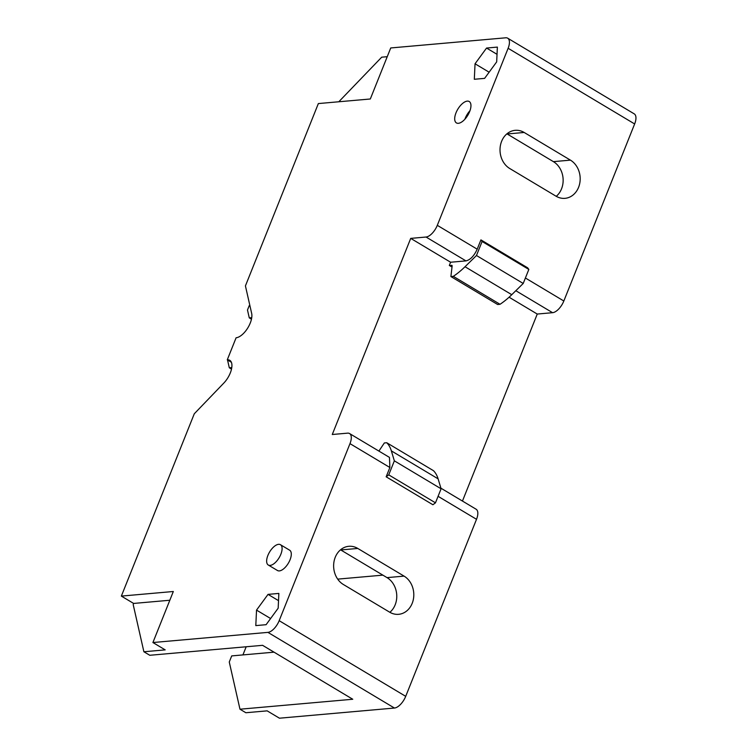 <?xml version="1.0" encoding="UTF-8"?>
<svg xmlns="http://www.w3.org/2000/svg" width="756" height="756" viewBox="0 0 756 756"><rect width="100%" height="100%" fill="white"/><g stroke="black" fill="none" stroke-linecap="round" stroke-linejoin="round"><path stroke-width="1.13" d="M249.877 305.509L249.263 305.566L247.486 310.007L249.272 317.87L251.739 317.652M227.528 359.96L229.304 367.785L231.78 367.567M231.497 369.098L229.304 367.785M251.465 319.183L249.272 317.87M246.182 646.767L242.931 654.913M169.826 600.245L133.632 603.439L121.357 596.097L194.283 413.778L223.823 383.065A15.659 7.352 120.9 0 0 230.278 372.991A15.659 7.352 120.9 0 0 229.748 360.31A15.659 7.352 120.9 0 0 227.282 359.818L231.355 362.247M121.357 596.097L173.322 591.504L152.91 642.534L267.917 632.375A12.465 5.85 -59.1 0 0 279.172 620.685L349.981 443.64A12.465 5.85 -59.1 0 0 349.565 433.547A12.465 5.85 -59.1 0 0 347.609 433.15L332.271 434.502L410.716 238.386L426.053 237.025A12.465 5.85 -59.1 0 0 437.299 225.335L508.117 48.289A12.465 5.85 -59.1 0 0 507.692 38.197A12.465 5.85 -59.1 0 0 505.736 37.8L390.729 47.959L370.317 98.989L318.352 103.572L245.426 285.9L251.672 313.447A15.659 7.352 120.9 0 1 250.236 323.077A15.659 7.352 120.9 0 1 236.099 337.771L227.282 359.818M462.455 501.048L537.251 314.052L552.579 312.691A12.465 5.85 -59.1 0 0 563.834 301.001L634.643 123.956A12.465 5.85 -59.1 0 0 634.227 113.863L507.692 38.197M274.022 652.163L231.705 655.906L229.266 662.001L239.973 709.213L245.87 712.738L267.17 710.857L279.446 718.2L394.452 708.041A12.465 5.85 -59.1 0 0 405.707 696.342L476.516 519.306A12.465 5.85 -59.1 0 0 476.1 509.213L440.899 488.168M239.973 709.213L352.759 699.253L262.587 645.322L149.792 655.282L143.886 651.757L165.186 649.876L152.91 642.534M382.867 575.136L337.696 579.124M133.632 603.439L133.188 604.545L143.886 651.757M456.01 112.814A12.465 5.85 -59.1 0 0 456.426 122.916A12.465 5.85 -59.1 0 0 469.637 111.614A12.465 5.85 -59.1 0 0 469.221 101.521A12.465 5.85 -59.1 0 0 456.01 112.814M268.04 594.377L256.53 610.111L255.802 625.599L266.103 624.692L278.17 608.193L278.86 593.422L268.04 594.377L278.52 600.651M486.552 48.053L475.042 63.787L474.314 79.276L484.615 78.369L496.683 61.879L497.372 47.099L486.552 48.053L497.032 54.328M268.295 565.025L277.499 570.525A11.841 5.557 -59.1 0 0 290.049 559.799A11.841 5.557 -59.1 0 0 289.652 550.207L280.438 544.698A11.841 5.557 -59.1 0 0 267.889 555.433A11.841 5.557 -59.1 0 0 268.295 565.025A11.841 5.557 -59.1 0 0 280.845 554.29A11.841 5.557 -59.1 0 0 280.438 544.698M387.233 56.691L381.704 57.182L338.801 101.767M570.44 160.14A20.251 16.925 -95 0 1 578.576 187.337A20.251 16.925 -95 0 1 565.015 198.337A20.251 16.925 -95 0 1 556.029 196.191L509.752 168.522A20.251 16.925 -95 0 1 501.625 141.315A20.251 16.925 -95 0 1 515.186 130.325A20.251 16.925 -95 0 1 524.173 132.47L570.44 160.14L553.401 161.642A20.251 16.925 -95 0 1 561.538 188.839A20.251 16.925 -95 0 1 556.255 196.324M553.401 161.642L507.134 133.973L524.173 132.47M452.003 267.057L449.319 265.46L450.614 262.238L465.942 260.886C470.345 259.866 474.097 255.963 477.197 249.187L480.92 239.879L527.66 267.832L528.831 269.429L482.092 241.485L480.92 239.879M509.09 297.212L537.251 314.052M410.716 238.386L450.614 262.238M349.981 443.64L389.879 467.501L386.155 476.8L432.904 504.753L435.475 502.825L441.088 488.792L438.102 478.841A62.313 29.257 -59.1 0 0 433.471 470.686L386.732 442.732L384.35 442.95L378.898 451.086M404.063 576.119A20.251 16.925 -95 0 1 412.2 603.316A20.251 16.925 -95 0 1 398.639 614.316A20.251 16.925 -95 0 1 389.642 612.171L343.375 584.501A20.251 16.925 -95 0 1 335.239 557.295A20.251 16.925 -95 0 1 348.8 546.304A20.251 16.925 -95 0 1 357.796 548.45L404.063 576.119L387.025 577.622A20.251 16.925 -95 0 1 395.161 604.828A20.251 16.925 -95 0 1 389.869 612.303M387.025 577.622L340.758 549.952A20.251 16.925 -95 0 0 340.531 549.82M389.879 467.501L389.463 457.399L349.565 433.547M464.864 119.25A12.465 5.85 120.9 0 1 465.214 118.323A12.465 5.85 120.9 0 1 469.986 110.688M270.61 618.531L256.53 610.111M489.123 72.207L475.042 63.787M449.319 265.46L452.06 265.545M450.897 276.554L497.646 304.507L500.028 304.29A62.313 29.257 -59.1 0 0 511.765 294.689L465.025 266.736A62.313 29.257 -59.1 0 1 453.288 276.346L450.897 276.554L452.116 266.14A1.871 0.879 -59.1 0 0 451.861 265.318A1.871 0.879 -59.1 0 0 451.568 265.261M465.025 266.736L476.478 255.509L482.092 241.485M511.765 294.689L523.218 283.462L528.831 269.429M386.155 476.8L388.735 474.872L394.349 460.839L391.362 450.888A62.313 29.257 -59.1 0 0 386.732 442.732M388.735 474.872L435.475 502.825M453.288 276.346L500.028 304.29M476.478 255.509L523.218 283.462M394.349 460.839L441.088 488.792M634.643 123.956L508.117 48.289M437.299 225.335L477.197 249.187M525.401 278.01L563.834 301.001M552.579 312.691L515.819 290.71M476.516 519.306L438.083 496.323M279.172 620.685L405.707 696.342M394.452 708.041L267.917 632.375M426.053 237.025L465.942 260.886M357.796 548.45L340.758 549.952M391.362 450.888L438.102 478.841"/></g></svg>
